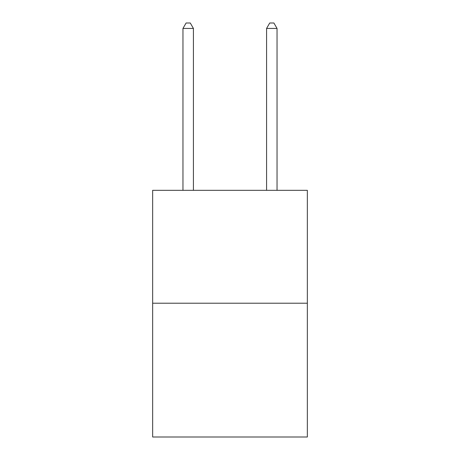 <?xml version="1.0" encoding="UTF-8"?>
<svg xmlns="http://www.w3.org/2000/svg" width="460" height="460" viewBox="0 0 460 460"><rect width="100%" height="100%" fill="white"/><g stroke="black" fill="none" stroke-linecap="round" stroke-linejoin="round"><path stroke-width="0.69" d="M307.349 303.209L307.349 190.325L152.651 190.325L152.651 437L307.349 437L307.349 303.209L152.651 303.209M193.418 190.325L193.418 28.434L182.965 28.434L182.965 190.325M182.965 28.434L186.099 23L190.279 23L193.418 28.434M277.035 190.325L277.035 28.434L266.582 28.434L266.582 190.325M266.582 28.434L269.721 23L273.901 23L277.035 28.434"/></g></svg>
